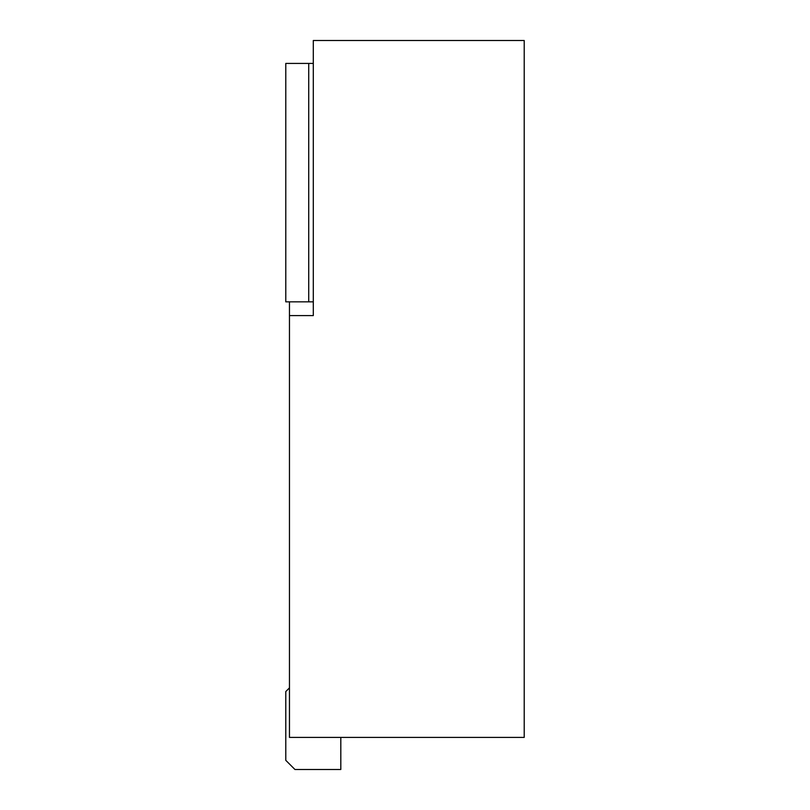 <?xml version="1.0" encoding="UTF-8"?>
<svg xmlns="http://www.w3.org/2000/svg" width="810" height="810" viewBox="0 0 810 810"><rect width="100%" height="100%" fill="white"/><g stroke="black" fill="none" stroke-linecap="round" stroke-linejoin="round"><path stroke-width="1.21" d="M313.298 315.596L313.298 40.5L524.212 40.5L524.212 737.404L289.464 737.404L289.464 315.596L313.298 315.596L289.464 315.596L289.464 301.836M289.464 687.892L285.788 691.558L285.788 760.327L294.962 769.5L340.808 769.5L340.808 738.325A27.51 27.51 0 0 1 340.828 737.404M308.721 301.836L308.721 63.423L285.788 63.423L285.788 301.836L313.298 301.836M308.721 63.423L313.298 63.423"/></g></svg>
